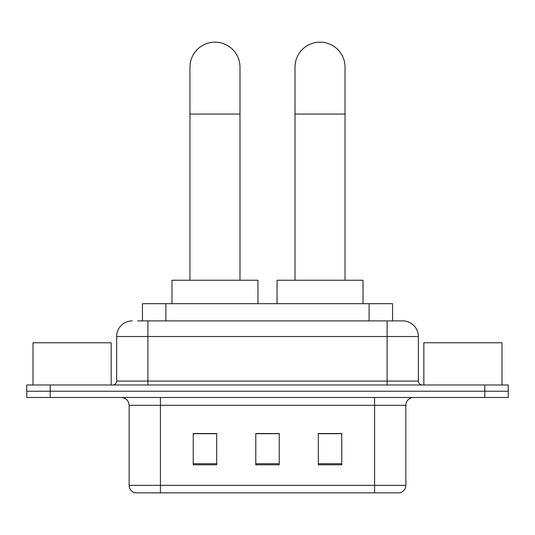 <?xml version="1.0" encoding="UTF-8"?>
<svg xmlns="http://www.w3.org/2000/svg" width="535" height="535" viewBox="0 0 535 535"><rect width="100%" height="100%" fill="white"/><g stroke="black" fill="none" stroke-linecap="round" stroke-linejoin="round"><path stroke-width="0.8" d="M142.45 320.886L142.45 303.693L392.55 303.693L392.55 320.886M138.104 320.886L402.487 320.886M137.749 320.886L147.907 320.886L147.907 336.522L116.643 336.522L116.643 381.074A3.905 3.905 0 0 1 112.731 384.986M132.272 320.886A15.635 15.635 0 0 0 116.643 336.522M402.728 320.886A15.635 15.635 0 0 1 418.357 336.522L418.357 381.074C418.591 383.448 419.895 384.752 422.269 384.986M50.196 384.986L26.75 384.986L26.75 391.239L50.196 391.239L26.75 391.239L26.75 397.492L50.196 397.492L50.196 391.239L484.804 391.239L50.196 391.239L50.196 384.986L484.804 384.986L484.804 391.239L508.25 391.239L484.804 391.239L484.804 397.492L50.196 397.492M484.804 397.492L508.25 397.492L508.25 384.986L484.804 384.986M405.851 485.345C405.637 489.09 403.758 491.591 400.227 492.849L374.587 492.849L374.587 485.345L405.851 485.345L405.851 405.303A7.818 7.818 0 0 1 413.669 397.492M129.149 485.345L160.413 485.345L160.413 492.849L374.587 492.849L134.773 492.849A7.818 7.818 0 0 1 129.149 485.345L129.149 405.303C128.681 400.561 126.079 397.953 121.331 397.492M341.758 464.788L341.758 433.524L318.305 433.524L318.305 464.788L341.758 464.788M216.695 464.788L216.695 433.524L193.242 433.524L193.242 464.788L216.695 464.788M279.223 464.788L279.223 433.524L255.777 433.524L255.777 464.788L279.223 464.788M279.223 433.684L255.777 433.684M216.695 433.684L193.242 433.684M341.758 433.684L318.305 433.684M111.166 384.986L111.166 342.774L33.003 342.774L33.003 384.986M189.958 280.24L189.958 67.163A25.011 25.011 0 0 1 214.97 42.151A25.011 25.011 0 0 1 239.988 67.163A25.011 25.011 0 0 0 214.97 42.151M239.988 280.24L239.988 67.163M257.964 303.693L257.964 280.24L171.982 280.24L171.982 303.693M295.012 280.24L295.012 67.163A25.011 25.011 0 0 1 320.03 42.151A25.011 25.011 0 0 1 345.042 67.163A25.011 25.011 0 0 0 320.03 42.151M345.042 280.24L345.042 67.163M363.018 303.693L363.018 280.24L277.036 280.24L277.036 303.693M501.997 384.986L501.997 342.774L423.834 342.774L423.834 384.986M165.897 320.886L165.897 303.693M369.103 320.886L369.103 303.693M147.907 384.986L147.907 381.074L418.357 381.074M116.643 381.074L147.907 381.074L147.907 336.522L387.093 336.522L387.093 384.986M418.357 336.522L387.093 336.522L387.093 320.886M374.587 397.492L374.587 405.303L129.149 405.303M405.851 405.303L374.587 405.303L374.587 485.345L160.413 485.345L160.413 397.492M279.223 463.705L255.777 463.705M216.695 463.705L193.242 463.705M341.758 463.705L318.305 463.705M189.958 114.062L239.988 114.062M295.012 114.062L345.042 114.062"/></g></svg>
